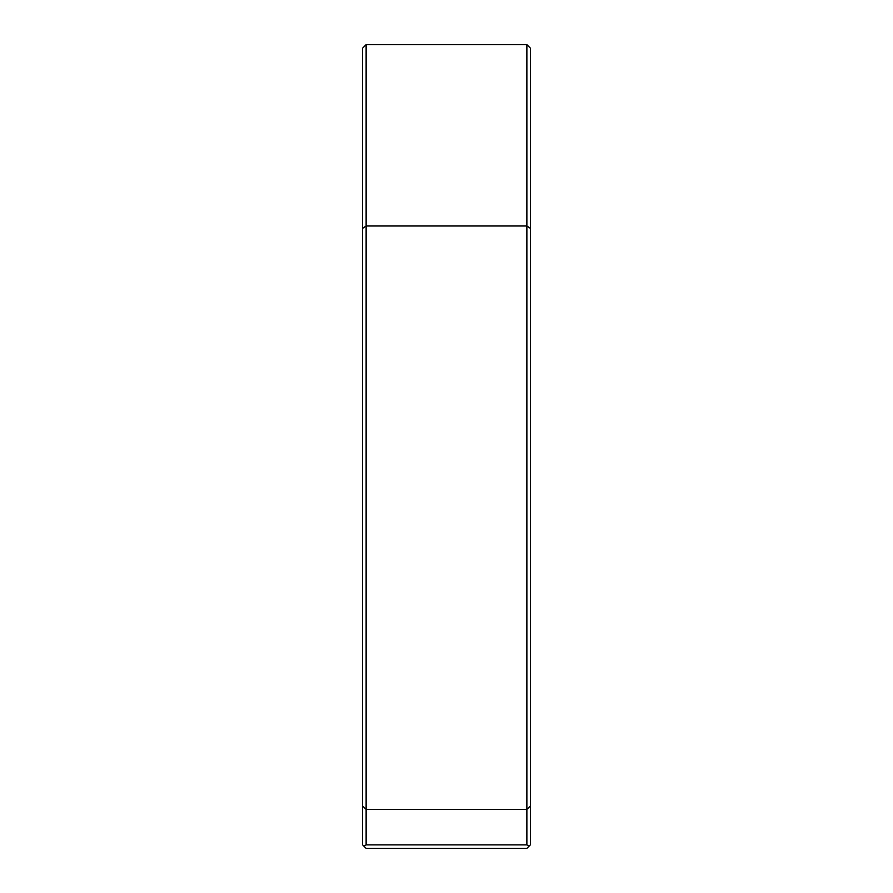 <?xml version="1.0" encoding="UTF-8"?>
<svg xmlns="http://www.w3.org/2000/svg" width="893" height="893" viewBox="0 0 893 893"><rect width="100%" height="100%" fill="white"/><g stroke="black" fill="none" stroke-linecap="round" stroke-linejoin="round"><path stroke-width="1.34" d="M364.02 846.24L362.536 844.756L362.536 48.244L366.13 44.65L526.87 44.65L526.87 844.878L528.98 846.24L526.87 848.35L366.13 848.35L364.02 846.24L366.13 844.878L526.87 844.878M366.13 44.65L366.13 844.878M526.87 44.65L530.464 48.244L530.464 844.756L528.98 846.24M530.464 228.407L526.87 225.985L366.13 225.985L362.536 228.407M362.536 805.854L366.13 809.371L526.87 809.371L530.464 805.854"/></g></svg>
